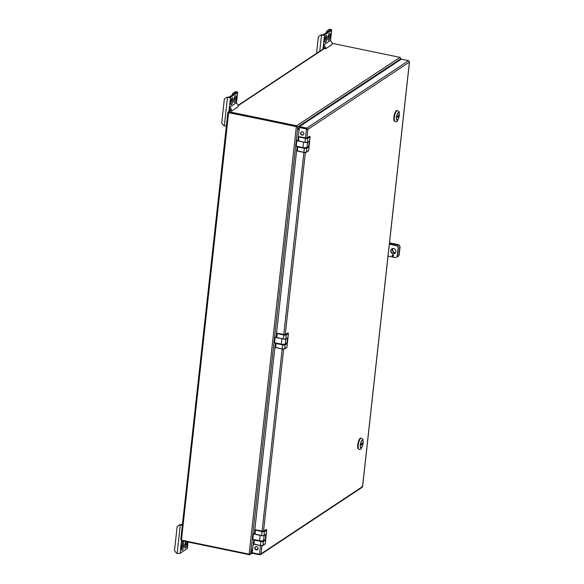 <?xml version="1.0" encoding="UTF-8"?>
<svg xmlns="http://www.w3.org/2000/svg" width="584" height="584" viewBox="0 0 584 584"><rect width="100%" height="100%" fill="white"/><g stroke="black" fill="none" stroke-linecap="round" stroke-linejoin="round"><path stroke-width="0.88" d="M361.489 487.37L362.54 486.581L361.825 486.479L362.54 486.581L261.048 553.836L260.537 554.617L259.712 554.8L259.778 554.245M409.413 61.656L408.596 60.663L401.296 59.152L299.526 126.582L298.001 138.685M253.529 541.507L252.237 552.741L259.537 554.252L261.048 553.836L261.939 545.726M299.526 126.582L306.826 128.093L306.746 128.808L307.914 129.32L299.446 127.297L306.761 128.83M302.067 135.138A1.752 1.599 56.5 0 1 301.278 132.006A1.752 1.599 56.5 0 1 303.578 132.583A1.752 1.599 56.5 0 1 302.067 135.138M305.49 137.992L306.483 128.984L299.183 127.473M303.344 134.838A1.752 1.599 56.5 0 1 301.417 131.926M276.298 335.282L296.884 148.351M254.595 531.878L275.173 344.947M259.712 554.8L252.412 553.289L252.471 552.793M256.704 549.785L258.026 548.909M257.551 549.624A1.752 1.599 56.5 0 1 255.624 546.719M256.274 549.931A1.752 1.599 56.5 0 1 255.485 546.792A1.752 1.599 56.5 0 1 257.785 547.376A1.752 1.599 56.5 0 1 256.274 549.931M408.596 60.663L306.826 128.093L307.914 129.32L306.95 138.007M254.514 533.922L261.566 535.645M266.698 529.834L266.041 529.549L263.523 531.214L262.391 531.25L254.945 529.732L255.449 530.236L255.026 534.294L254.434 533.805M254.974 529.746L262.048 531.476L261.588 535.652A1.869 0.526 6.3 0 0 263.975 535.579L265.932 534.455L265.311 540.039L263.421 541.463L262.983 545.449L265.194 543.989L266.735 530.053L264.516 531.52A1.964 0.555 -173.7 0 1 262.004 531.593L255.493 530.119M263.654 539.85L265.143 540.156L263.34 541.353A1.869 0.526 -173.7 0 1 260.953 541.419L253.931 539.653M260.953 541.419L254.354 540.178L253.909 544.164L260.479 545.595L253.412 543.865M276.217 337.318L283.291 339.056A1.869 0.526 6.3 0 0 285.678 338.983L287.547 337.778L285.744 338.976L283.284 339.056L276.137 337.209M287.854 332.975L285.226 334.617L284.094 334.654L276.648 333.136L277.152 333.639L276.728 337.698M276.728 333.128L283.751 334.88L283.284 339.056M285.357 343.253L286.846 343.56L285.043 344.757A1.869 0.526 -173.7 0 1 282.656 344.823L275.633 343.056M282.174 348.991L275.122 347.268M297.92 140.722L304.994 142.452A1.869 0.526 6.3 0 0 307.388 142.387L309.257 141.182L307.447 142.372L304.987 142.459L297.84 140.613M310.111 136.641L309.447 136.349L306.928 138.021L305.797 138.058L298.351 136.539L298.855 137.036L298.431 141.102M298.439 136.532L305.454 138.277L304.987 142.459M307.06 146.65L308.549 146.964L306.746 148.153A1.869 0.526 -173.7 0 1 304.359 148.227L297.336 146.46M283.787 334.588L303.899 152.402L296.825 150.672M358.948 449.22A5.621 1.723 -78.3 0 1 358.861 449.206A5.621 1.723 -78.3 0 1 358.05 444.993A5.621 1.723 -78.3 0 1 361.138 438.197A5.621 1.723 -78.3 0 1 361.226 438.226M360.343 444.942A3.884 1.19 101.7 0 0 360.627 447.665A3.884 1.19 101.7 0 0 360.897 447.855A3.884 1.19 101.7 0 0 362.854 444.293A3.884 1.19 101.7 0 0 362.474 440.248A3.884 1.19 101.7 0 0 360.343 444.942M362.357 440.241A3.869 1.183 -78.3 0 1 362.627 440.504A3.869 1.183 -78.3 0 1 362.686 440.621M360.233 444.424L360.474 444.417A3.686 1.131 -78.3 0 1 362.752 440.708A3.686 1.131 -78.3 0 1 363.007 442.738L362.898 443.694A3.686 1.131 -78.3 0 1 361.335 447.541A3.686 1.131 -78.3 0 1 360.372 445.366L360.131 445.373M361.24 447.599A3.869 1.183 -78.3 0 1 361.146 447.687A3.869 1.183 -78.3 0 1 360.788 447.819M362.562 443.913L360.708 445.139L360.817 444.19L362.664 442.964L362.562 443.913L361.547 443.709M360.372 445.366L360.474 444.417M360.875 438.212L360.766 438.183A5.555 1.701 101.7 0 0 357.715 444.906A5.555 1.701 101.7 0 0 358.51 449.074L358.62 449.096M395.12 121.552A5.621 1.723 -78.3 0 1 395.032 121.538A5.621 1.723 -78.3 0 1 394.229 117.326A5.621 1.723 -78.3 0 1 397.31 110.529A5.621 1.723 -78.3 0 1 397.397 110.558M396.514 117.275A3.884 1.19 101.7 0 0 396.806 119.997A3.884 1.19 101.7 0 0 397.076 120.187A3.884 1.19 101.7 0 0 399.025 116.625A3.884 1.19 101.7 0 0 398.653 112.581A3.884 1.19 101.7 0 0 396.514 117.275M398.536 112.573A3.869 1.183 -78.3 0 1 398.806 112.836A3.869 1.183 -78.3 0 1 398.865 112.946M396.412 116.749L396.653 116.742A3.686 1.131 -78.3 0 1 398.923 113.04A3.686 1.131 -78.3 0 1 399.179 115.07L399.076 116.026A3.686 1.131 -78.3 0 1 397.507 119.873A3.686 1.131 -78.3 0 1 396.543 117.698L396.302 117.705M397.419 119.932A3.869 1.183 -78.3 0 1 397.317 120.012A3.869 1.183 -78.3 0 1 396.967 120.143M398.733 116.245L396.886 117.472L396.989 116.523L398.843 115.296L398.733 116.245L397.719 116.041M396.543 117.698L396.653 116.742M397.047 110.544L396.938 110.515A5.555 1.701 101.7 0 0 393.886 117.238A5.555 1.701 101.7 0 0 394.689 121.399L394.799 121.428M394.937 253.31A2.723 2.475 56.5 0 1 391.937 248.777M396.499 257.164A2.343 2.132 -123.5 0 0 397.521 255.588L398.339 248.142A2.343 2.132 -123.5 0 0 396.405 245.455L389.382 244.002M393.361 256.142A0.774 0.701 56.5 0 1 392.528 254.879M393.601 248.528A2.723 2.475 56.5 0 1 394.813 253.398A2.723 2.475 56.5 0 1 391.244 252.492A2.723 2.475 56.5 0 1 393.601 248.528M387.988 256.12L394.835 257.537A2.343 2.132 -123.5 0 0 397.266 255.756L398.091 248.309A2.343 2.132 -123.5 0 0 396.149 245.623L389.302 244.2M392.901 254.858A0.774 0.701 56.5 0 1 393.244 256.237A0.774 0.701 56.5 0 1 392.229 255.982A0.774 0.701 56.5 0 1 392.901 254.858M298.884 130.217L297.803 126.976L296.519 126.692L296.854 125.815A1.146 1.044 -123.5 0 0 296.679 125.764L399.938 57.349A1.146 1.044 56.5 0 1 400.113 57.4L400.77 58.75L297.752 127.005L298.862 130.4M252.733 548.23L250.638 553.749L249.499 554.727A1.146 1.044 -123.5 0 1 249.324 554.705L181.609 540.689L180.799 539.28L181.427 540.149L249.324 554.194L250.653 553.785L252.711 548.413M228.607 112.675L296.636 126.487L228.607 112.675L228.964 111.748L296.679 125.764M332.106 43.318L399.938 57.349M296.854 125.815L297.752 127.005M296.825 126.75L297.125 125.954M400.398 59.743L400.77 58.75M228.154 112.581L228.964 111.748L228.278 111.843L230.424 110.42M249.499 554.727L249.477 554.201M181.609 540.689L181.668 540.193M252.449 553.004L249.791 554.691L249.638 554.209M228.884 112.464L296.519 126.692M180.799 539.28L227.848 112.551M228.629 112.639L227.913 112.529L228.629 112.639L181.427 540.149M400.661 59.568L400.529 58.035L400.332 59.787M256.894 534.681L254.434 534.053M278.604 338.085L276.137 337.457M300.307 141.489L297.847 140.853M188.019 542.018L187.311 548.391A2.343 0.657 -173.7 0 1 187.165 548.588L180.142 553.245A2.343 0.657 -173.7 0 1 177.149 553.333L176.448 553.187L174.514 550.5L177.149 526.571L179.58 524.79L180.281 524.936L177.149 553.333M182.303 525.089A2.343 0.657 -173.7 0 1 180.281 524.936M186.909 541.784A2.847 0.869 -78.3 0 1 186.917 543.251L186.756 544.711A2.847 0.869 -78.3 0 1 185.194 548.157A2.847 0.869 -78.3 0 1 184.785 546.018L184.945 544.558A2.847 0.869 -78.3 0 1 185.873 541.572M183.675 545.398L183.515 546.865A2.847 0.869 -78.3 0 1 181.945 550.303A2.847 0.869 -78.3 0 1 181.536 548.172L181.704 546.704A2.847 0.869 -78.3 0 1 183.267 543.266A2.847 0.869 -78.3 0 1 183.675 545.398L182.391 545.135L182.23 546.602A2.847 0.869 -78.3 0 1 181.507 549.23M183.916 541.171A3.679 3.343 56.5 0 1 181.507 542.945L181.755 540.718M182.471 540.864L181.682 541.39M185.675 541.923A2.847 0.869 -78.3 0 1 185.639 542.981L185.471 544.449A2.847 0.869 -78.3 0 1 184.748 547.077M179.58 524.79L182.391 524.322M182.427 544.076A2.847 0.869 -78.3 0 1 182.391 545.135M182.653 540.908A2.431 2.212 56.5 0 1 181.653 541.645M181.653 541.638A2.431 2.212 -123.5 0 0 181.675 541.631L182.529 541.069M321.529 35.076A2.343 0.657 6.3 0 0 324.529 34.989L331.551 30.331A2.343 0.657 6.3 0 0 331.697 30.142A2.343 0.657 6.3 0 0 330.179 29.346L329.004 29.514L330.274 30.069L323.244 34.726L320.835 34.931L321.529 35.076L319.747 51.239M316.564 53.341L318.404 36.712L320.835 34.931M326.748 39.026A2.847 0.869 -78.3 0 1 325.186 42.464A2.847 0.869 -78.3 0 1 324.777 40.332L324.938 38.865A2.847 0.869 -78.3 0 1 326.5 35.42A2.847 0.869 -78.3 0 1 326.909 37.559L326.748 39.026L325.471 38.756A2.847 0.869 -78.3 0 1 324.74 41.384M328.018 38.179L328.179 36.712A2.847 0.869 -78.3 0 1 329.741 33.273A2.847 0.869 -78.3 0 1 330.15 35.405L329.989 36.872A2.847 0.869 -78.3 0 1 328.427 40.318A2.847 0.869 -78.3 0 1 328.018 38.179M323.514 46.26A2.431 2.212 -123.5 0 1 324.463 48.53L325.631 48.771L332.157 44.45A3.679 3.343 -123.5 0 0 330.186 40.632L323.653 44.961L323.288 48.29L324.375 47.567M323.959 46.727L323.419 47.085M325.668 36.237A2.847 0.869 -78.3 0 1 325.631 37.288L326.909 37.559M325.471 38.756L325.631 37.288M327.982 39.237A2.847 0.869 -78.3 0 0 328.712 36.609L328.872 35.142L330.15 35.405M328.909 34.084A2.847 0.869 -78.3 0 1 328.872 35.142M326.434 32.616L326.58 31.295L329.004 29.514M325.631 48.771A3.679 3.343 -123.5 0 0 323.653 44.961M227.483 97.389A2.343 0.657 6.3 0 0 230.476 97.302L237.506 92.652A2.343 0.657 6.3 0 0 237.644 92.454A2.343 0.657 6.3 0 0 236.133 91.659L234.958 91.834L236.221 92.382L229.198 97.039L226.782 97.243L227.483 97.389L224.351 125.786A2.343 0.657 6.3 0 0 226.373 125.932M224.351 125.786L223.65 125.64L221.716 122.954L224.351 99.025L226.782 97.243M232.695 101.339A2.847 0.869 -78.3 0 1 231.133 104.777A2.847 0.869 -78.3 0 1 230.724 102.645L230.892 101.178A2.847 0.869 -78.3 0 1 232.454 97.74A2.847 0.869 -78.3 0 1 232.863 99.871L232.695 101.339L231.417 101.076A2.847 0.869 -78.3 0 1 230.687 103.704M233.972 100.492L234.133 99.032A2.847 0.869 -78.3 0 1 235.695 95.586A2.847 0.869 -78.3 0 1 236.104 97.725L235.943 99.192A2.847 0.869 -78.3 0 1 234.381 102.631A2.847 0.869 -78.3 0 1 233.972 100.492M229.461 108.573A2.431 2.212 -123.5 0 1 230.417 110.85L231.578 111.091L238.111 106.763A3.679 3.343 -123.5 0 0 236.133 102.952L229.607 107.273L229.242 110.602L230.33 109.88M229.913 109.047L229.373 109.405M231.614 98.55A2.847 0.869 -78.3 0 1 231.578 99.608L232.863 99.871M231.417 101.076L231.578 99.608M233.936 101.55A2.847 0.869 -78.3 0 0 234.658 98.922L234.819 97.455L236.104 97.725M234.856 96.397A2.847 0.869 -78.3 0 1 234.819 97.455M232.381 94.929L232.527 93.615L234.958 91.834M231.578 111.091A3.679 3.343 -123.5 0 0 229.607 107.273M389.513 242.813L398.084 244.579A2.343 2.132 56.5 0 1 400.018 247.266L399.193 254.712A2.343 2.132 56.5 0 1 398.179 256.296M400.018 247.266L399.763 247.433A2.343 2.132 -123.5 0 0 397.828 244.747L389.491 243.024M395.463 252.741A2.723 2.475 56.5 0 1 393.083 248.477M399.763 247.433L398.945 254.879A2.343 2.132 -123.5 0 1 398.054 256.383L398.303 256.215M393.448 256.033L392.499 255.836M397.054 256.704A2.343 2.132 -123.5 0 0 398.054 256.383M395.346 252.901A2.723 2.475 56.5 0 1 392.952 248.477M307.914 129.32L409.406 62.072L362.54 486.581M285.248 334.603L305.352 152.533M262.085 531.184L282.196 348.998A1.869 0.526 6.3 0 0 284.583 348.925L286.897 347.385L288.438 333.457L286.226 334.924A1.964 0.555 -173.7 0 1 283.707 334.997L277.196 333.522M263.545 531.199L283.642 349.13M259.537 554.252L260.493 545.602A1.869 0.526 6.3 0 0 262.88 545.529L265.209 543.813M266.129 529.564L266.647 529.943L264.435 531.404L264.077 535.506A1.964 0.555 6.3 0 1 261.566 535.579L254.368 533.885L254.909 529.754M265.224 540.266L263.669 539.726M264.435 531.404A1.869 0.526 -173.7 0 1 262.048 531.476M264.077 535.513L265.844 534.375L264.041 535.572L261.581 535.652L255.026 534.294M260.486 545.595L262.946 545.514L265.253 543.901L266.647 529.943M255.018 529.717L263.428 531.257M263.523 531.214L265.939 529.615M263.34 541.353L263.421 541.463A1.964 0.555 -173.7 0 1 260.902 541.536L260.464 545.522A1.964 0.555 6.3 0 0 262.983 545.449M260.479 545.595L253.332 543.748M265.742 534.448L265.311 540.039M254.398 540.061L253.879 539.689M288.408 333.238L287.839 332.968L288.357 333.34L286.138 334.807L285.78 338.91A1.964 0.555 6.3 0 1 283.269 338.983L276.079 337.289L276.677 333.15M285.78 338.91L287.635 337.859L286.926 343.669L285.372 343.129M286.138 334.807A1.869 0.526 -173.7 0 1 283.751 334.88M286.926 343.669L285.123 344.867L284.685 348.852L286.919 347.21M282.656 344.823L276.057 343.582L275.611 347.568L282.182 348.998L284.649 348.918L286.861 347.451L288.357 333.34M285.043 344.757L285.123 344.867A1.964 0.555 -173.7 0 1 282.612 344.94L282.167 348.925A1.964 0.555 6.3 0 0 284.685 348.852M275.641 347.641L275.042 347.151M287.445 337.844L287.021 343.436M276.101 343.465L275.582 343.093M309.469 136.357L310.06 136.744L307.848 138.211L307.491 142.313A1.964 0.555 6.3 0 1 304.972 142.387L297.782 140.693L298.38 136.547M307.491 142.313L309.337 141.255L308.637 147.073L307.075 146.526M307.848 138.211A1.869 0.526 -173.7 0 1 305.454 138.277M308.637 147.073L306.826 148.27L306.388 152.256L308.6 150.789L310.141 136.86L307.929 138.328A1.964 0.555 -173.7 0 1 305.41 138.393L298.906 136.926M306.388 152.263L308.622 150.614M304.359 148.227L297.76 146.986L297.322 150.971L303.892 152.402A1.869 0.526 6.3 0 0 306.286 152.329L308.666 150.708L310.06 136.744M298.351 136.539L306.834 138.065M306.928 138.021L309.345 136.422M297.336 151.044L303.892 152.402L306.388 152.256A1.964 0.555 6.3 0 1 303.877 152.329L304.315 148.343A1.964 0.555 -173.7 0 0 306.826 148.27L306.746 148.153M297.803 146.869L297.125 146.65L296.745 150.555M309.148 141.248L308.724 146.839M361.138 438.197L361.313 438.234A5.621 1.723 101.7 0 0 358.488 443.387A5.621 1.723 101.7 0 0 359.036 449.242L358.861 449.206M363.073 443.139A3.993 1.226 101.7 0 0 361.357 441.212A3.993 1.226 101.7 0 0 360.627 447.811A3.993 1.226 101.7 0 0 363.073 443.139M397.31 110.529L397.485 110.566A5.621 1.723 101.7 0 0 394.66 115.72A5.621 1.723 101.7 0 0 395.207 121.574L395.032 121.538M399.244 115.464A3.993 1.226 101.7 0 0 397.536 113.537A3.993 1.226 101.7 0 0 396.806 120.143A3.993 1.226 101.7 0 0 399.244 115.464M297.774 126.947L250.653 553.785M324.47 48.472L238.075 105.711M230.417 110.785L228.964 111.748M250.638 553.749L252.237 552.69M256.639 549.778L258.048 548.843M249.142 554.165L296.344 126.655M253.427 534.017L252.836 539.324L253.332 533.988M254.449 533.214L253.485 533.849M264.129 535.513L263.596 540.361A3 0.839 -173.7 0 1 259.573 540.718L252.836 539.324L259.588 540.821L260.165 535.36M263.596 540.361C263.588 540.974 262.26 541.127 259.595 540.828L259.61 540.828A2.854 0.803 6.3 0 0 263.347 540.645M275.13 337.421L274.56 342.837L281.291 344.224A2.854 0.803 6.3 0 0 285.058 344.049M276.152 336.618L275.195 337.253M285.839 338.91L285.299 343.764A3 0.839 -173.7 0 1 281.284 344.122L274.546 342.728L281.298 344.231L281.875 338.764M296.833 140.824L296.161 146.095M297.855 140.021L296.898 140.656M307.542 142.313L307.002 147.161C307.002 147.774 305.666 147.935 303.008 147.635L296.249 146.124L303.008 147.635A2.854 0.803 6.3 0 0 306.761 147.453M307.002 147.161A3 0.839 -173.7 0 1 302.986 147.526L303.578 142.167M302.994 147.621L296.285 146.234M187.895 541.989L187.165 548.588M181.529 540.66L180.142 553.245M182.23 546.602L183.515 546.865M185.471 544.449L186.756 544.711M185.639 542.981L186.917 543.251M322.923 49.494L324.529 34.989M330.398 40.77L331.551 30.331M329.61 30.507L329.704 29.66M328.712 36.609L329.989 36.872M228.884 111.727L230.476 97.302M236.352 103.083L237.506 92.652M235.564 92.82L235.659 91.973M234.658 98.922L235.943 99.192M260.537 554.617L362.182 487.275M362.606 486.567L409.486 61.897M307.607 129.254L307.031 129.035M253.923 544.237L253.273 543.835L253.894 539.645M287.751 332.946L285.16 334.632L276.648 333.136M282.182 348.998L274.976 347.232L275.597 343.049M361.313 438.234C363.255 439.92 362.868 437.686 363.168 443C362.007 448.162 360.627 450.242 359.036 449.242M397.485 110.566C399.434 112.252 399.047 110.011 399.346 115.333C398.179 120.494 396.799 122.574 395.207 121.574M324.47 48.107L238.002 105.397M297.57 126.91L296.876 126.626M228.826 112.493L228.22 112.595M400.726 59.524L400.836 58.531M254.449 533.163L253.325 533.973L252.741 539.273L259.595 540.828M276.159 336.567L275.035 337.377M285.299 343.764C285.291 344.37 283.963 344.531 281.298 344.231M297.862 139.97L296.738 140.773M184.566 541.302L182.821 542.456M331.697 30.142L330.515 40.843M237.644 92.454L236.469 103.164"/></g></svg>
